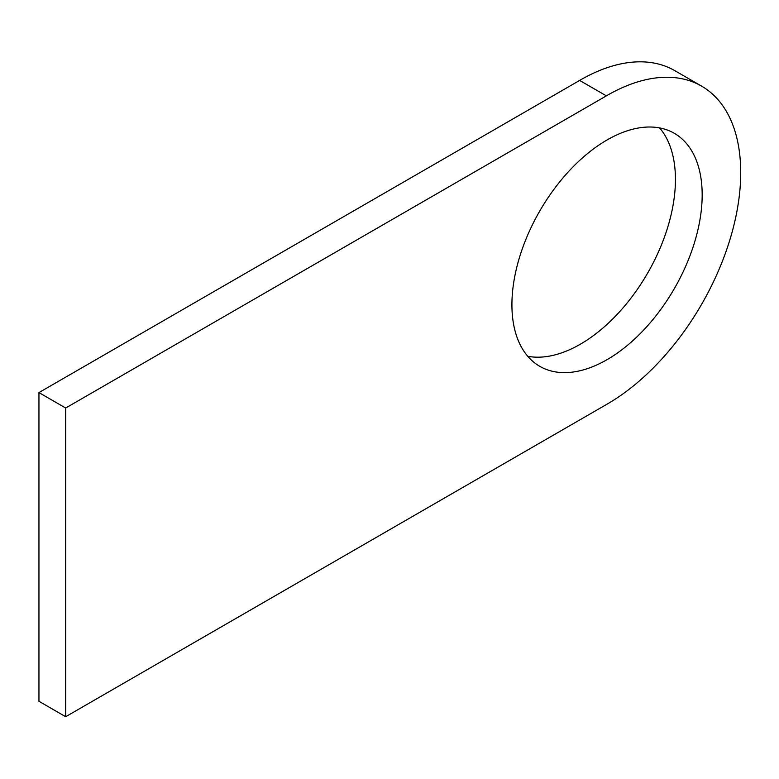<?xml version="1.0" encoding="UTF-8"?>
<svg xmlns="http://www.w3.org/2000/svg" width="779" height="779" viewBox="0 0 779 779"><rect width="100%" height="100%" fill="white"/><g stroke="black" fill="none" stroke-linecap="round" stroke-linejoin="round"><path stroke-width="1.17" d="M659.599 127.912A134.533 77.676 -60 0 1 675.442 179.462A134.533 77.676 -60 0 1 625.313 305.183A134.533 77.676 -60 0 1 527.753 356.285M702.171 194.896A134.533 77.676 -60 0 1 643.454 330.286A134.533 77.676 -60 0 1 539.779 366.325A134.533 77.676 -60 0 1 539.779 210.982A134.533 77.676 -60 0 1 674.312 133.306A134.533 77.676 -60 0 1 702.171 194.896M701.567 86.109L674.828 70.665A189.044 109.148 120 0 0 579.644 80.422L38.95 392.587L38.95 701.285L65.679 716.719L606.383 404.554A189.044 109.148 120 0 0 730.42 238.014A189.044 109.148 120 0 0 701.567 86.109A189.044 109.148 120 0 0 606.383 95.856L65.679 408.021L65.679 716.719M38.95 392.587L65.679 408.021M579.644 80.422L606.383 95.856"/></g></svg>
